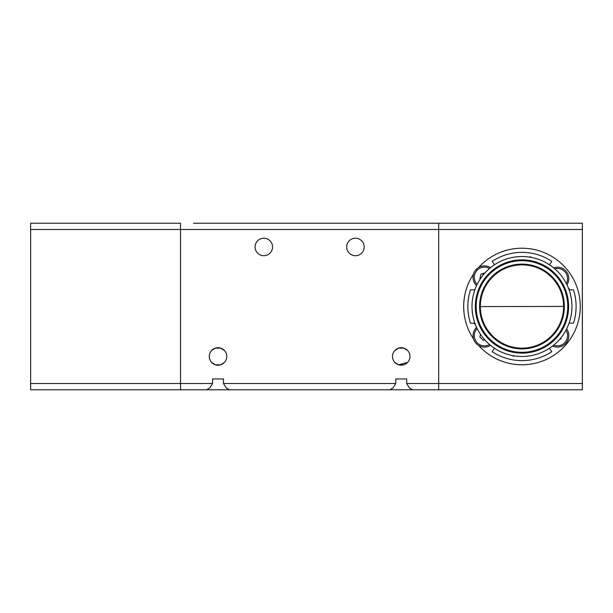 <?xml version="1.0" encoding="UTF-8"?>
<svg xmlns="http://www.w3.org/2000/svg" width="613" height="613" viewBox="0 0 613 613"><rect width="100%" height="100%" fill="white"/><g stroke="black" fill="none" stroke-linecap="round" stroke-linejoin="round"><path stroke-width="0.92" d="M180.544 223.224L30.65 223.224L30.65 229.469L180.544 229.469L180.544 223.224L180.544 389.776L206.573 389.776L209.807 387.945L212.573 383.531L212.573 378.949L223.461 378.949L223.461 383.531L226.228 387.945L229.469 389.776L389.776 389.776L393.017 387.945L395.783 383.531L395.783 378.949L406.672 378.949L395.783 378.949L406.672 378.949L406.672 383.531L409.438 387.945L412.672 389.776L438.701 389.776L438.701 223.224L197.057 223.224M392.481 356.467A8.743 8.743 0 0 1 401.224 347.724A8.743 8.743 0 0 1 409.967 356.467A8.743 8.743 0 0 1 401.224 365.21A8.743 8.743 0 0 1 392.481 356.467M394.772 350.567L398.534 348.146L403.913 348.146L407.676 350.567L403.913 348.146L398.534 348.146L394.772 350.567M209.278 356.467A8.743 8.743 0 0 1 218.021 347.724A8.743 8.743 0 0 1 226.764 356.467A8.743 8.743 0 0 1 218.021 365.21A8.743 8.743 0 0 1 209.278 356.467M211.569 350.567L215.332 348.146L220.711 348.146L224.473 350.567L220.711 348.146L215.332 348.146L211.569 350.567M346.682 246.955A8.743 8.743 0 0 1 355.425 238.212A8.743 8.743 0 0 1 364.168 246.955A8.743 8.743 0 0 1 355.425 255.705A8.743 8.743 0 0 1 346.682 246.955M255.077 246.955A8.743 8.743 0 0 1 263.82 238.212A8.743 8.743 0 0 1 272.563 246.955A8.743 8.743 0 0 1 263.82 255.705A8.743 8.743 0 0 1 255.077 246.955M193.47 223.224L288.662 223.224M282.08 389.776L30.65 389.776L180.544 389.776L180.544 383.531L30.65 383.531L30.65 389.776M223.461 378.949L212.573 378.949L223.461 378.949M211.569 362.367L215.332 364.789L220.711 364.789L224.473 362.367L220.711 364.789L215.332 364.789L211.569 362.367M394.358 223.224L438.701 223.224L438.701 389.776L376.382 389.776M396.366 363.739L394.772 362.367L398.534 364.789L403.913 364.789L406.909 363.111M291.367 223.224L300.669 223.224M318.576 223.224L380.267 223.224M373.685 389.776L322.116 389.776M297.129 389.776L284.784 389.776M239.614 223.224L241.438 223.224M422.824 223.224L424.648 223.224M407.676 362.367L398.534 364.789M30.65 229.469L30.65 383.531M438.701 389.776L582.35 389.776L582.35 229.469L180.544 229.469L180.544 383.531L212.573 383.531M582.35 229.469L582.35 223.224L438.701 223.224M494.538 264.747L492.147 261.33A54.128 54.128 0 0 1 551.807 261.33L549.417 264.747M478.63 345.479A58.296 58.296 0 0 0 580.266 306.5A58.296 58.296 0 0 0 478.63 267.521A11.448 11.448 0 0 1 490.569 267.643A11.448 11.448 -135.8 0 0 476.516 285.558A11.448 11.448 -135.8 0 0 476.585 285.62M567.002 284.846A11.448 11.448 0 0 0 553.623 267.835M549.417 348.253L551.807 351.67A54.128 54.128 0 0 1 492.147 351.67L494.538 348.253M552.535 346.031A11.448 11.448 -135.8 0 0 566.634 328.913A11.448 11.448 0 0 1 565.569 343.632M559.638 339.334L560.811 339.004L559.638 339.334M477.067 328.407L476.301 327.656A11.448 11.448 0 0 1 476.585 327.38A11.448 11.448 -135.8 0 0 490.569 345.357M483.32 340.307L484.806 339.886L483.32 340.307L479.872 336.951L480.523 334.391L479.872 336.951L483.32 340.307M569.148 290.033L569.331 288.968L568.496 288.279M531.295 257.414L530.467 256.724L529.456 257.1M484.124 273.881L483.113 274.256L482.929 275.321M474.799 322.967L474.623 324.032L475.45 324.721M512.652 355.586L513.479 356.276L514.491 355.9M559.822 339.119L560.834 338.744L561.018 337.679M474.868 289.842L470.47 289.842A54.128 54.128 0 0 0 470.47 323.158L474.769 323.158M569.086 323.158L573.477 323.158A54.128 54.128 0 0 0 573.477 289.842L569.178 289.842M561.209 337.441L560.811 339.004M481.059 273.996L479.872 278.654L480.247 279.022L479.872 278.654L481.059 273.996L485.013 272.885M473.527 338.92A58.296 58.296 0 0 1 473.527 274.08M476.171 306.5A45.799 45.799 0 0 0 521.977 352.299A45.799 45.799 0 0 0 567.776 306.5A45.799 45.799 0 0 0 521.977 260.701A45.799 45.799 0 0 0 476.171 306.5M472.01 306.5A49.967 49.967 0 0 0 521.977 356.467A49.967 49.967 0 0 0 571.944 306.5A49.967 49.967 0 0 0 521.977 256.533A49.967 49.967 0 0 0 472.01 306.5M582.35 383.531L406.672 383.531M395.783 383.531L223.461 383.531M476.301 269.368L477.19 270.233A10.199 10.199 -135.8 0 0 477.152 284.424M553.646 345.142A10.199 10.199 -135.8 0 0 565.975 330.177M477.152 328.576A10.199 10.199 -135.8 0 0 489.549 344.514M566.335 283.512A10.199 10.199 0 0 0 554.757 268.793M489.549 268.486A10.199 10.199 -135.8 0 0 477.19 270.233M480.339 306.584L563.615 306.416A41.638 41.638 0 0 0 521.885 264.862A41.638 41.638 0 0 0 480.339 306.584A41.638 41.638 0 0 0 522.061 348.138A41.638 41.638 0 0 0 563.615 306.416M521.977 348.881A42.381 42.381 0 0 0 564.358 306.5A42.381 42.381 0 0 0 521.977 264.119A42.381 42.381 0 0 0 479.588 306.5A42.381 42.381 0 0 0 521.977 348.881M521.977 353.142A46.642 46.642 0 0 0 568.619 306.5A46.642 46.642 0 0 0 521.977 259.858A46.642 46.642 0 0 0 475.328 306.5A46.642 46.642 0 0 0 521.977 353.142"/></g></svg>
